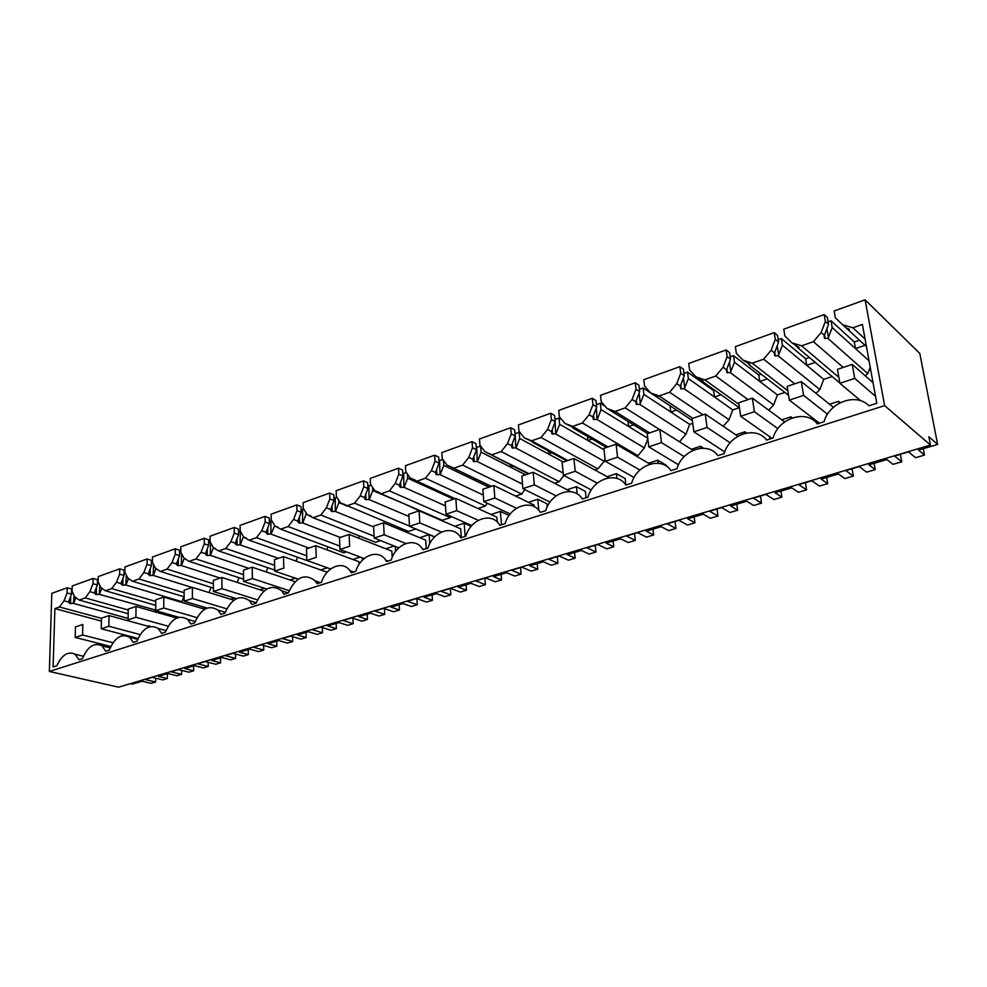 <?xml version="1.0" encoding="UTF-8"?>
<svg xmlns="http://www.w3.org/2000/svg" width="987" height="987" viewBox="0 0 987 987"><rect width="100%" height="100%" fill="white"/><g stroke="black" fill="none" stroke-linecap="round" stroke-linejoin="round"><path stroke-width="1.48" d="M923.252 448.703L924.474 455.081L915.578 457.697L908.521 451.898L894.604 456.056L901.76 461.78L893.001 464.359L886.869 459.535L868.955 464.865L875.21 469.615L866.623 472.156L859.221 466.604L845.797 470.602L853.311 476.079L844.872 478.572L838.432 473.945L821.172 479.077L827.711 483.642L819.432 486.073L811.696 480.768L798.754 484.617L806.589 489.873L798.446 492.279L791.747 487.849L775.091 492.797L781.889 497.164L773.907 499.521L765.863 494.425L753.377 498.151L761.508 503.173L753.649 505.492L746.703 501.248L730.627 506.035L737.671 510.217L729.961 512.487L721.633 507.614L709.591 511.204L717.981 516.028L710.393 518.261L703.213 514.19L687.692 518.817L694.959 522.826L687.507 525.022L678.92 520.346L667.286 523.813L675.935 528.44L668.606 530.599L661.204 526.7L646.214 531.166L653.678 535.003L646.473 537.125L637.664 532.647L626.412 536.003L635.283 540.432L628.188 542.529L620.613 538.779L606.117 543.097L613.754 546.786L606.795 548.846L597.764 544.54L586.895 547.785L595.975 552.041L589.103 554.065L581.355 550.462L567.328 554.645L575.137 558.186L568.401 560.172L559.185 556.039L548.649 559.185L557.926 563.269L551.277 565.23L543.368 561.776L529.785 565.822L537.755 569.215L531.228 571.14L521.827 567.18L511.636 570.215L521.087 574.138L514.646 576.038L506.59 572.719L493.438 576.642L501.544 579.9L495.227 581.775L485.666 577.963L475.796 580.899L485.394 584.674L479.164 586.512L470.972 583.329L458.227 587.117L466.469 590.263L460.337 592.064L450.627 588.4L441.066 591.25L450.812 594.877L444.767 596.666L436.451 593.594L424.102 597.271L432.454 600.293L426.507 602.058L416.662 598.529L407.397 601.293L417.267 604.784L411.406 606.511L402.98 603.563L391 607.128L399.464 610.04L393.69 611.743L383.733 608.35L374.739 611.027L384.72 614.383L379.033 616.061L370.52 613.223L358.898 616.69L367.448 619.491L361.847 621.144L351.779 617.874L343.044 620.478L353.136 623.71L347.621 625.339L339.01 622.6L327.721 625.968L336.357 628.657L330.929 630.261L320.763 627.115L312.274 629.644L322.478 632.766L317.111 634.345L308.425 631.705L297.457 634.974L306.18 637.565L300.899 639.132L290.634 636.097L282.405 638.552L292.683 641.55L287.464 643.092L278.704 640.551L268.057 643.721L276.841 646.226L271.709 647.743L261.37 644.819L253.375 647.201L263.726 650.1L258.668 651.593L249.834 649.15L239.483 652.234L248.329 654.64L243.345 656.121L232.932 653.295L225.159 655.615L235.585 658.403L230.65 659.859L221.767 657.502L211.711 660.5L220.607 662.82L215.758 664.263L205.284 661.537L197.721 663.795L208.208 666.484L203.408 667.903L194.476 665.633L184.692 668.544L193.637 670.79L188.912 672.184L178.388 669.556L171.022 671.752L181.571 674.343L176.907 675.725L167.926 673.529L158.401 676.366L167.395 678.538L162.793 679.895L152.22 677.366L145.052 679.5L155.638 682.005L151.097 683.337L142.079 681.227L132.196 684.164L130.185 683.707M49.35 671.468L51.817 593.335L67.239 587.771L67.091 592.953L64.032 600.799L59.479 606.98L54.902 608.597L53.101 666.953L56.851 665.756C61.959 654.788 68.041 650.951 75.086 654.245L79.022 659.772L82.476 658.662C87.683 646.448 94.172 642.179 101.957 645.868L105.757 651.235L109.31 650.088C114.751 637.454 121.512 633.185 129.63 637.269L133.282 642.438L136.946 641.266C142.634 628.176 149.703 623.907 158.167 628.448L161.621 633.383L165.397 632.173C171.368 618.602 178.783 614.333 187.604 619.392L190.824 624.043L194.71 622.809C201.015 608.695 208.775 604.463 217.979 610.114L220.928 614.432L224.937 613.149C231.6 598.467 239.742 594.285 249.353 600.602L251.981 604.513L256.114 603.193C263.184 587.882 271.733 583.773 281.764 590.843L284.009 594.273L288.278 592.916C295.816 576.926 304.81 572.916 315.248 580.862L317.086 583.712L321.491 582.305C325.907 567.18 342.686 560.098 349.892 570.634L351.236 572.793L355.789 571.337C360.366 555.471 378.539 548.476 385.72 560.172L386.534 561.517L391.234 560.011C395.984 543.319 415.737 536.459 422.794 549.463L427.902 548.303C432.738 531.105 453.564 524.183 460.781 537.804L465.827 536.188C470.7 518.706 492.254 511.537 499.866 525.306L505.085 523.641C509.995 505.862 532.314 498.447 540.345 512.376L545.749 510.649C550.697 492.575 573.829 484.888 582.305 498.978L587.907 497.177C592.891 478.794 616.875 470.824 625.807 485.073L631.631 483.211C636.64 464.507 661.524 456.241 670.975 470.639L677.008 468.714C682.054 449.665 707.889 441.09 717.87 455.661L724.137 453.65C729.22 434.268 756.067 425.348 766.603 440.091L773.129 438.006C778.237 418.254 806.157 408.988 817.298 423.892L824.083 421.72C829.08 402.375 856.445 392.32 868.93 405.805L876.801 403.288L862.404 324.439L852.891 327.783L842.75 324.822L835.347 317.851L834.138 310.991L865.093 299.826L919.773 353.42L937.65 444.409L928.866 436.772L930.47 445.038L884.623 405.62L49.35 671.468L118.539 687.174L930.47 445.038M128.125 618.43L73.396 603.378L69.843 603.526L68.732 601.354L71.52 594.199L71.656 589.029L67.239 587.771M128.174 613.704L79.157 600.059L74.79 596.987L72.076 591.176L72.211 585.982L93.099 578.431L92.988 583.687L89.879 591.645L85.24 597.925L128.224 609.991M92.988 583.687L97.392 584.97L97.503 579.739L93.099 578.431M97.454 582.145L98.281 582.231M155.749 605.339L105.473 590.794L100.945 587.721L98.108 581.849L98.206 576.593L119.698 568.833L119.624 574.15L116.478 582.219L111.728 588.597L155.773 601.453M119.624 574.15L124.017 575.483L124.091 570.178L119.698 568.833M124.054 572.682L125.139 572.768M184.15 596.802L132.554 581.269L127.854 578.185L124.88 572.263L124.954 566.933L147.075 558.963L147.026 564.33L143.843 572.522L138.994 578.999L184.137 592.731M147.026 564.33L151.406 565.711L151.443 560.357L147.075 558.963M151.43 562.96L152.788 563.034M213.414 588.079L160.437 571.461L155.564 568.364L152.454 562.393L152.479 557.001L175.254 548.784L175.254 554.225L172.022 562.528L167.05 569.129L213.377 583.798M175.254 554.225L179.609 555.656L179.609 550.228L175.254 548.784M179.609 552.942L181.238 552.991M243.592 579.172L189.146 561.356L184.088 558.26L180.831 552.226L180.831 546.773L204.284 538.31L204.321 543.812L201.04 552.251L195.969 558.95L243.518 574.668M204.321 543.812L208.652 545.305L208.602 539.815L204.284 538.31M208.627 542.628L210.552 542.628M274.719 570.079L218.719 550.943L213.476 547.847L210.071 541.764L210.021 536.237L234.19 527.514L234.264 533.091L230.946 541.653L225.752 548.476L274.608 565.341M234.264 533.091L238.57 534.633L238.484 529.069L234.19 527.514M238.533 532.005L240.705 531.857M313.422 562.812L249.205 540.222L243.764 537.113L240.199 530.969L240.112 525.38L265.022 516.386L265.145 522.037L261.777 530.722L256.46 537.668L306.698 555.817M265.145 522.037L269.414 523.641L269.291 518.002L265.022 516.386M269.352 521.05L271.795 520.741M346.474 551.893L343.797 552.782L280.653 529.155L274.991 526.034L271.252 519.841L271.129 514.19L296.816 504.912L296.988 510.624L293.583 519.446L288.13 526.527L339.836 546.082M296.988 510.624L301.232 512.29L301.047 506.59L296.816 504.912M301.146 509.748L303.86 509.267M380.612 540.629L375.615 542.282L313.089 517.743L307.216 514.622L303.293 508.379L303.12 502.642L329.633 493.068L329.855 498.867L326.389 507.824L320.812 515.017L374.085 536.163M329.855 498.867L334.05 500.594L333.816 494.82L329.633 493.068M333.951 498.102L336.949 497.436M415.872 528.983L408.408 531.45L340.466 502.839L336.37 496.535L336.135 490.724L363.512 480.842L363.784 486.714L360.267 495.819L354.543 503.148L409.494 526.071M363.784 486.714L367.929 488.516L367.645 482.655L363.512 480.842M367.818 486.06L371.124 485.222M370.211 478.424L398.501 468.22L398.834 474.167L395.269 483.408L389.396 490.884L450.282 517.632L442.238 520.285L381.155 493.784L374.813 490.662L370.507 484.309L370.211 478.424M398.834 474.167L402.93 476.03L402.585 470.108L398.501 468.22M402.795 473.637L406.422 472.6M455.019 498.657L410.284 478.09L405.78 471.675L405.435 465.716L434.662 455.167L435.057 461.188L431.43 470.602L425.409 478.214L485.431 506.023L477.93 508.502M435.057 461.188L439.092 463.137L438.697 457.129L434.662 455.167M438.944 460.793L442.916 459.547M491.39 486.357L446.963 465.087L442.238 458.622L441.818 452.577L472.045 441.67L472.514 447.777L468.837 457.339L462.644 465.111L521.716 494.043L515.572 496.079M472.514 447.777L476.487 449.801L476.018 443.718L472.045 441.67M476.314 447.506L480.607 446.075L481.076 452.145L510.476 467.122L510.254 464.618M528.97 473.661L484.901 451.651L479.941 445.125L479.46 438.993L510.735 427.716L511.266 433.898L507.528 443.632L501.174 451.552L559.185 481.681L554.484 483.223M511.266 433.898L515.177 436.007L514.634 429.838L510.735 427.716M514.98 433.749L519.137 432.294L519.68 438.45L548.538 454.032L548.229 450.812M520.42 432.997L519.137 432.294M567.821 460.522L531.635 440.831L524.159 437.734L518.952 431.146L518.409 424.941L550.783 413.257L551.388 419.537L547.6 429.431L541.061 437.512L597.9 468.887L594.766 469.935M551.388 419.537L555.225 421.733L554.608 415.478L550.783 413.257M561.788 419.648L559.024 418.044L555.002 419.475M608.017 446.938L572.608 426.409L564.823 423.324L559.345 416.687L558.728 410.395L592.262 398.292L592.953 404.645L589.103 414.725L582.379 422.979L637.947 455.673L636.455 456.167M592.953 404.645L596.703 406.94L596.012 400.599L592.262 398.292M605.08 406.212L600.318 403.276L596.444 404.658M649.631 432.874L615.074 411.468L606.956 408.396L601.206 401.697L600.503 395.318L635.27 382.771L636.035 389.223L632.124 399.476L625.203 407.902L659.55 429.53M636.035 389.223L639.687 391.617L638.91 385.177L635.27 382.771M639.687 391.617L636.121 400.956L636.27 404.263L639.86 404.448L643.906 394.381L670.802 412.023L670 405.768L643.117 387.965L639.416 389.297M692.714 418.315L659.119 395.972L650.63 392.912L644.597 386.151L643.808 379.687L679.858 366.67L680.734 373.222L676.749 383.659L669.63 392.271L702.991 414.836M680.734 373.222L684.275 375.714L683.411 369.187L679.858 366.67M684.275 375.714L680.648 385.226L680.697 388.631L684.262 388.853L688.371 378.601L714.489 397.021L713.601 390.667L687.495 372.099L683.966 373.37M713.601 390.667L714.773 390.26M738.955 404.349L704.817 379.896L695.958 376.849L689.605 370.039L688.716 363.475L726.148 349.966L727.111 356.603L723.064 367.238L715.735 376.047L748.035 399.624M727.111 356.603L730.553 359.219L729.578 352.606L726.148 349.966M730.553 359.219L726.864 368.904L726.802 372.407L730.343 372.667L734.501 362.229L759.768 381.463L758.781 375.023L733.538 355.641L730.195 356.825M758.781 375.023L761.199 374.184M787.848 390.79L752.279 363.191L743.014 360.169L736.339 353.309L735.352 346.647L774.227 332.619L775.301 339.355L771.18 350.188L763.617 359.194L794.745 383.832M775.301 339.355L778.607 342.082L777.534 335.37L774.227 332.619M778.607 342.082L774.857 351.952L774.672 355.567L778.188 355.863L782.42 345.228L806.724 365.326L805.651 358.799L781.346 338.541L778.212 339.664M805.651 358.799L809.389 357.504M783.789 329.164L824.194 314.582L825.379 321.417L821.184 332.471L813.387 341.687L801.604 345.832L791.907 342.847L784.875 335.925L783.789 329.164M865.303 375.887L867.795 373.641L827.908 338.405L824.429 338.072L824.737 334.334L828.549 324.279L827.365 317.456L824.194 314.582M828.118 321.824L831.017 320.787L832.201 327.573L828.401 337.579L826.872 328.708M865.031 345.29L855.47 348.571L854.286 341.958L831.017 320.787M854.286 341.958L859.455 340.17M155.638 682.005L155.662 678.18M924.474 455.081L918.539 450.097L937.65 444.409M865.093 299.826L884.623 405.62M71.52 594.199L67.091 592.953M73.396 603.378L74.05 595.408M73.852 602.761L75.937 597.419M79.157 600.059L85.24 597.925M155.724 610.114L99.218 594.31L95.653 594.445L94.567 592.225L97.392 584.97M99.218 594.31L99.835 585.439M99.675 593.68L101.883 588.042M105.473 590.794L111.728 588.597M183.853 596.716L181.929 601.675L125.781 584.983L122.203 585.106L121.154 582.836L124.017 575.483M125.781 584.983L126.361 575.199M126.237 584.353L128.557 578.394M132.554 581.269L138.994 578.999M192.194 587.487L153.108 575.384L149.518 575.495L148.506 573.176L151.406 565.711M153.108 575.384L153.639 564.675M153.577 574.742L156.008 568.487M160.437 571.461L167.05 569.129M220.113 578.049L181.238 565.502L177.635 565.6L176.661 563.232L179.609 555.656M181.238 565.502L181.694 553.83M181.707 564.86L184.261 558.297M189.146 561.356L195.969 558.95M248.847 568.339L210.206 555.336L206.604 555.41L205.666 552.991L208.652 545.305M210.206 555.336L210.589 542.677M210.675 554.682L213.389 547.686M218.719 550.943L225.752 548.476M278.42 558.334L240.051 544.849L236.436 544.923L235.548 542.431L238.57 534.633M240.051 544.849L240.334 531.993M240.532 544.182L243.468 536.595M249.205 540.222L256.46 537.668M308.882 548.044L270.82 534.041L267.193 534.103L266.354 531.549L269.414 523.641M270.82 534.041L271.006 521.025M271.289 533.375L274.756 525.639M280.653 529.155L288.13 526.527M340.256 537.434L302.54 522.9L298.913 522.937L298.123 520.334L301.232 512.29M302.54 522.9L302.627 509.711M303.021 522.222L306.118 514.215L311.164 516.201M306.069 512.796L306.118 514.215M313.089 517.743L320.812 515.017M373.629 526.922L335.272 511.414L331.644 511.426L330.892 508.761L334.05 500.594M335.272 511.414L335.247 498.053M335.753 510.723L338.886 502.593L346.178 505.591M338.8 500.273L338.886 502.593M344.994 504.678L340.466 502.839M346.573 505.961L354.543 503.148M408.939 516.497L369.052 499.545L365.424 499.545L364.734 496.806L367.929 488.516M369.052 499.545L368.904 486.011M369.533 498.842L372.728 490.588L403.412 503.432M372.555 487.344L372.728 490.588M404.016 503.703L425.039 513.376M379.884 492.76L374.813 490.662M381.155 493.784L389.396 490.884M445.47 505.887L403.942 487.294L400.303 487.27L399.686 484.457L402.93 476.03M403.942 487.294L403.671 473.587M404.423 486.591L407.656 478.189L437.981 492.032L437.895 490.823M407.409 474.007L407.656 478.189M439.449 491.526L437.981 492.032L453.564 499.151M416.02 480.509L410.284 478.09M416.896 481.212L425.409 478.214M483.309 495.092L439.992 474.636L436.353 474.587L435.798 471.7L439.092 463.137M439.992 474.636L439.585 460.744M440.473 473.92L443.755 465.383L473.637 479.781L473.501 477.918M443.41 460.226L443.755 465.383M475.808 479.028L473.637 479.781L488.984 487.171M453.477 467.912L446.963 465.087M453.847 468.208L462.644 465.111M522.505 484.148L477.252 461.546L473.624 461.472L473.143 458.511L476.487 449.801M477.252 461.546L476.721 447.469M477.745 460.818L481.076 452.145M513.265 466.16L510.476 467.122L525.565 474.809M484.901 451.651L493.007 455.365M492.069 454.76L501.174 451.552M563.17 473.094L515.806 448.012L511.834 447.642L511.772 444.866L515.177 436.007M515.806 448.012L515.115 433.737M516.3 447.271L519.68 438.45M551.992 452.848L548.538 454.032L563.355 462.039M524.159 437.734L532.079 441.522M531.635 440.831L541.061 437.512M605.056 458.98L604.18 461.287L555.706 433.996L551.819 433.663L551.77 430.751L555.225 421.733M555.706 433.996L555.101 422.041M556.199 433.244L559.641 424.274L587.907 440.51L587.475 436.427M559.024 418.044L559.641 424.274M592.077 439.079L587.907 440.51L604.044 449.776M564.823 423.324L572.522 427.174M572.608 426.409L582.379 422.979M647.817 438.907L644.375 447.913L597.036 419.487L593.434 419.327L593.187 416.119L596.703 406.94M597.036 419.487L596.345 407.878M597.53 418.722L601.021 409.593L628.645 426.52L628.04 421.424M600.318 403.276L601.021 409.593M633.555 424.829L628.645 426.52L647.731 438.216M606.956 408.396L614.802 413.245L614.42 412.307M614.469 412.763L613.717 411.887M615.074 411.468L625.203 407.902M640.353 403.671L639.082 393.196M643.117 387.965L643.906 394.381M676.527 410.061L670.802 412.023L689.666 424.398L685.977 434.095L639.86 404.448M650.63 392.912L657.65 396.737L658.28 397.971L657.836 396.873M657.922 397.502L656.836 396.293M659.119 395.972L669.63 392.271M684.756 388.064L683.411 377.972M687.495 372.099L688.371 378.601M721.078 394.751L714.489 397.021L732.786 409.913L729.035 419.771L684.262 388.853M702.843 380.809L703.373 382.142L702.867 380.822L695.958 376.849M702.978 381.661L701.547 380.118M704.817 379.896L715.735 376.047M730.836 371.877L729.418 362.18M733.538 355.641L734.501 362.229M767.269 378.885L759.768 381.463L777.435 394.911L773.635 404.941L730.343 372.667M743.014 360.169L749.701 364.215L750.182 365.696L749.589 364.154M749.762 365.227L747.924 363.339M752.279 363.191L763.617 359.194M778.681 355.061L777.201 345.758M781.346 338.541L782.42 345.228M815.225 362.402L806.724 365.326L823.726 379.366L819.852 389.581L778.188 355.863M791.907 342.847L799.088 347.56L798.804 348.621L798.125 346.819M798.335 348.152L796.077 345.919M828.549 324.279L825.379 321.417M827.908 338.405L828.401 337.579M869.041 360.823L832.201 327.573M842.75 324.822L846.007 327.82L849.301 329.313L849.338 330.879L848.549 328.807M848.845 330.398L846.13 327.857M901.76 461.78L900.366 454.328M167.395 678.538L167.408 673.689M181.571 674.343L181.559 670.346M193.637 670.79L193.625 665.88M208.208 666.484L208.171 662.289M220.607 662.82L220.557 657.86M235.585 658.403L235.523 653.999M248.329 654.64L248.243 649.619M263.726 650.1L263.628 645.461M276.841 646.226L276.718 641.143M292.683 641.55L292.547 636.664M306.18 637.565L306.019 632.433M322.478 632.766L322.293 627.596M336.357 628.657L336.16 623.451M353.136 623.71L352.902 618.232M367.448 619.491L367.201 614.21M384.72 614.383L384.424 608.584M399.464 610.04L399.167 604.698M417.267 604.784L416.896 598.603M432.454 600.293L432.109 594.89M450.812 594.877L450.368 588.474M466.469 590.263L466.074 584.785M485.394 584.674L484.901 578.185M501.544 579.9L501.1 574.36M521.087 574.138L520.519 567.562M537.755 569.215L537.249 563.602M557.926 563.269L557.285 556.606M575.137 558.186L574.57 552.486M595.975 552.041L595.26 545.28M613.754 546.786L613.124 541.012M635.283 540.432L634.493 533.585M653.678 535.003L652.975 529.155M675.935 528.44L675.059 521.494M694.959 522.826L694.169 516.88M717.981 516.028L717.018 508.984M737.671 510.217L736.808 504.197M761.508 503.173L760.446 496.042M781.889 497.164L780.951 491.057M806.589 489.873L805.429 482.631M827.711 483.642L826.674 477.449M853.311 476.079L852.04 468.739M875.21 469.615L874.087 463.335M865.068 339.072L852.891 327.783M866.438 346.585L849.338 330.879M54.902 608.597L101.414 621.082M101.464 618.331L59.479 606.98M128.878 620.07L128.211 620.835M68.658 602.082L64.032 600.799M155.601 610.422L154.367 611.693M94.505 592.965L89.879 591.645M181.929 601.675L181.3 602.28M121.08 583.588L116.478 582.219M128.483 578.37L127.854 578.185M148.432 573.94L143.843 572.522M211.058 587.339L209.022 592.57M156.588 568.685L155.564 568.364M176.587 563.996L172.022 562.528M239.027 577.679L237.188 582.416M185.556 558.741L184.088 558.26M205.58 553.769L201.04 552.251M267.81 567.722L266.194 571.929M215.45 548.513L213.476 547.847M235.449 543.232L230.946 541.653M297.445 557.458L296.051 561.06M246.294 538.014L243.764 537.113M266.256 532.363L261.777 530.722M327.955 546.86L326.82 549.808M278.137 527.218L274.991 526.034M298.012 521.161L293.583 519.446M359.404 535.916L358.552 538.125M311.041 516.127L307.216 514.622M330.781 509.6L326.389 507.824M391.802 524.603L391.271 525.985M364.61 497.658L360.267 495.819M451.01 516.398L450.282 517.632M399.562 485.333L395.269 483.408M487.22 503.234L485.431 506.023M435.662 472.6L431.43 470.602M491.144 486.443L455.463 469.195M524.813 489.601L521.716 494.043M473.007 459.424L468.837 457.339M528.341 473.871L493.266 455.92M563.91 475.487L559.185 481.681M511.624 445.791L507.528 443.632M566.772 460.88L532.375 442.188M604.18 461.287L597.9 468.887M551.61 431.689L547.6 429.431M606.536 447.444L572.855 427.976M644.375 447.913L637.947 455.673M593.249 419.191L593.014 417.094L589.103 414.725M647.669 433.54L614.802 413.245M685.977 434.095L679.488 441.794M635.949 401.931L632.124 399.476M689.666 424.398L692.751 423.361M692.368 420.548L658.28 397.971M729.035 419.771L723.2 426.273M680.462 386.225L676.749 383.659M732.786 409.913L739.275 407.73M739.46 407.865L703.373 382.142M773.635 404.941L768.663 410.136M726.666 369.928L723.064 367.238M777.435 394.911L784.838 392.431M788.564 395.293L750.182 365.696M819.852 389.581L815.99 393.344M774.647 353.001L771.18 350.188M823.726 379.366L832.09 376.553M839.838 382.981L798.804 348.621M838.851 377.318L801.604 345.832M843.231 367.448L813.387 341.687M824.515 335.407L821.184 332.471M867.795 373.641L870.213 367.238M625.906 485.036L625.166 478.559L616.394 473.661L607.079 476.696M586.068 497.769L585.402 491.366L576.433 486.677L567.081 489.725M547.23 506.849L546.946 503.765L537.792 499.262L528.415 502.309M666.41 466.209L666.299 465.296L657.749 460.201L648.484 463.224M534.275 506.713L534.127 505.085L493.845 485.53L482.853 489.244L483.815 501.643L494.845 497.979L493.845 485.53M497.214 522L496.831 517.151L455.834 498.373L445.211 501.964L446.038 514.202L456.697 510.661L455.834 498.373M461.336 537.619L460.707 528.835L419.08 510.797L408.803 514.264L409.519 526.342L419.833 522.913L419.08 510.797M426.273 548.821L425.73 540.148L383.536 522.814L373.592 526.17L374.184 538.088L384.153 534.769L383.536 522.814M392.184 557.47L391.839 551.116L349.127 534.448L339.491 537.693L339.972 549.451L349.632 546.243L349.127 534.448M359.095 564.342L358.984 561.751L315.803 545.7L306.476 548.858L306.846 560.456L316.198 557.347L315.803 545.7M327.116 572.25L283.503 556.619L274.472 559.678L274.744 571.128L283.812 568.117L283.503 556.619M131 637.627L131.012 636.603M122.659 634.407L121.771 634.69M295.397 578.172L289.919 579.949M616.937 478.436L616.394 473.661M429.74 543.812L429.16 534.621L434.65 536.916M429.16 534.621L419.734 537.693M465.161 536.397L464.211 523.209L471.194 526.281M464.211 523.209L454.797 526.268M394.208 545.996L385.769 548.747M395.516 551.597L395.232 546.403M501.495 524.788L500.397 511.426L491.008 514.486M500.397 511.426L509.107 515.473M577.173 493.944L576.433 486.677M538.803 510.304L537.792 499.262M360.23 557.063L352.84 559.469M362.439 560.16L362.328 557.852M700.832 448.258L700.56 446.26L703.608 448.209M700.56 446.26L691.344 449.27M769.576 436.624L769.946 439.018M791.142 418.34L790.908 416.847L781.827 419.808M790.908 416.847L792.314 417.896M816.496 420.918L816.903 423.423M838.962 403.375L838.617 401.327L829.611 404.251M838.617 401.327L840.27 402.671M234.4 598.023L230.637 599.257M745.136 433.293L744.926 431.825L746.616 432.985M724.31 451.651L724.458 452.675M744.926 431.825L735.771 434.798M264.442 588.252L259.84 589.745M327.314 567.784L320.898 569.869M176.92 616.739L174.674 617.467M205.247 607.523L202.261 608.498M658.132 463.273L657.749 460.201M149.407 625.696L147.865 626.202M75.185 637.442L82.563 634.986L82.822 624.45L75.456 626.942L75.185 637.442L110.791 646.46M82.563 634.986L112.95 642.771M101.266 628.781L108.854 626.251L109.039 615.592L101.476 618.146L101.266 628.781L138.032 638.453M108.854 626.251L140.129 634.579M109.039 615.592L149.753 626.72M128.1 619.861L135.91 617.257L136.021 606.462L128.236 609.102L128.1 619.861M135.91 617.257L168.135 626.202M136.021 606.462L176.685 618.047M155.712 610.682L163.756 608.004L163.793 597.086L155.773 599.788L155.712 610.682L178.832 617.282M163.756 608.004L196.993 617.615M163.793 597.086L204.741 609.226M184.15 601.231L192.428 598.48L192.391 587.413L184.137 590.201L184.15 601.231L207.122 608.078M192.428 598.48L226.739 608.831M192.391 587.413L233.833 600.244M213.439 591.497L221.976 588.659L221.853 577.457L213.34 580.331L213.439 591.497L236.461 598.665M221.976 588.659L257.434 599.849M221.853 577.457L263.924 591.065M243.629 581.466L252.413 578.542L252.203 567.204L243.444 570.165L243.629 581.466L266.811 589.017M252.413 578.542L289.117 590.658M252.203 567.204L295.051 581.688M274.744 571.128L298.197 579.122M306.846 560.456L330.645 568.968M339.972 549.451L364.178 558.543M384.153 534.769L405.867 543.479M374.184 538.088L398.859 547.834M419.833 522.913L441.411 532.055M409.519 526.342L434.712 536.842M456.697 510.661L478.3 520.322M446.038 514.202L471.823 525.565M494.845 497.979L516.534 508.268M483.815 501.643L510.242 513.98M522.9 488.664L534.325 484.864L533.177 472.242L521.802 476.079L522.9 488.664L550.03 502.099M534.325 484.864L556.174 495.881M533.177 472.242L570.955 491.711M563.38 475.203L575.211 471.28L573.903 458.474L562.121 462.459L563.38 475.203L591.287 489.934M575.211 471.28L597.271 483.137M573.903 458.474L609.09 477.794M605.315 461.274L617.566 457.203L616.098 444.212L603.884 448.332L605.315 461.274L634.073 477.486M617.566 457.203L639.921 470.046M616.098 444.212L650.038 464.137M648.78 446.827L661.5 442.608L659.847 429.419L647.188 433.7L648.78 446.827L678.525 464.803M661.5 442.608L684.164 456.586M659.847 429.419L693.01 450.319M693.886 431.837L707.074 427.457L705.236 414.084L692.097 418.525L693.886 431.837L724.729 451.923M707.074 427.457L730.121 442.781M705.236 414.084L737.894 436.254M740.694 416.28L754.401 411.727L752.365 398.156L738.72 402.77L740.694 416.28L772.044 438.351M754.401 411.727L777.879 428.642M752.365 398.156L784.677 421.905M789.329 400.117L803.578 395.392L801.321 381.611L787.145 386.398L789.329 400.117L819.469 423.201M803.578 395.392L827.538 414.207M801.321 381.611L833.435 407.31M839.9 383.314L854.717 378.391L852.225 364.4L837.469 369.385L839.9 383.314L860.689 400.759M854.717 378.391L875.531 396.33M852.225 364.4L873.039 382.66M69.843 603.526L69.991 598.122M70.509 603.711L70.706 596.296M95.653 594.445L95.764 589.165M96.319 594.63L96.467 587.376M122.203 585.106L122.277 579.961M122.857 585.303L122.956 578.197M149.518 575.495L149.555 570.474M150.172 575.692L150.221 568.759M177.635 565.6L177.648 560.715M178.289 565.81L178.289 559.037M206.604 555.41L206.567 550.66M207.245 555.632L207.208 549.031M236.436 544.923L236.374 540.308M237.09 545.145L236.991 538.717M267.193 534.103L267.095 529.624M267.835 534.337L267.699 528.082M298.913 522.937L298.777 518.619M299.555 523.184L299.357 517.114M331.644 511.426L331.472 507.256M332.261 511.685L332.039 505.8M365.424 499.545L365.227 495.523M366.041 499.804L365.77 494.117M400.303 487.27L400.093 483.408M400.919 487.541L400.611 482.051M436.353 474.587L436.118 470.885M436.957 474.87L436.612 469.59M473.624 461.472L473.365 457.943M474.229 461.768L473.834 456.697M512.191 447.913L511.895 444.545M512.771 448.221L512.352 443.36M552.103 433.873L551.795 430.69M552.671 434.194L552.226 429.555M593.434 419.327L593.125 416.465M593.989 419.66L593.52 415.256M636.27 404.263L635.973 401.771M636.825 404.608L636.319 400.438M680.697 388.631L680.401 386.373M681.227 389.001L680.709 385.066M726.802 372.407L726.494 370.31M727.308 372.79L726.79 369.212M774.672 355.567L774.376 353.642M775.165 355.974L774.672 352.84M824.429 338.072L824.133 336.333M824.898 338.492L824.404 335.605M68.708 602.539L68.745 601.305M94.555 593.483L94.579 592.188M121.142 584.181L121.167 582.811M148.494 574.607L148.506 573.163M176.661 564.749L176.661 563.232M205.666 554.608L205.654 553.041M235.56 544.158L235.535 542.542M266.367 533.387L266.33 531.709M298.136 522.283L298.086 520.544M330.916 510.822L330.855 509.033M364.771 499.003L364.672 497.164M399.723 486.788L399.612 484.901M435.847 474.179L435.711 472.23M473.192 461.126L473.044 459.14M511.834 447.642L511.648 445.606M551.819 433.663L551.622 431.603M636.171 404.189L635.912 402.017M680.685 388.619L680.388 386.386M727.394 372.852L726.839 369.002M775.35 356.085L774.758 352.384M825.169 338.664L824.564 335.136M423.448 549.722L422.794 549.463M388.014 561.048L385.72 560.172M353.691 572.016L349.892 570.634M320.43 582.638L315.248 580.862M288.167 592.953L281.764 590.843M256.262 602.761L249.353 600.602M225.246 612.285L217.979 610.114M195.155 621.551L187.604 619.392M165.976 630.582L158.167 628.448M137.637 639.366L129.63 637.269M110.125 647.928L101.957 645.868M83.401 656.256L75.086 654.245"/></g></svg>
